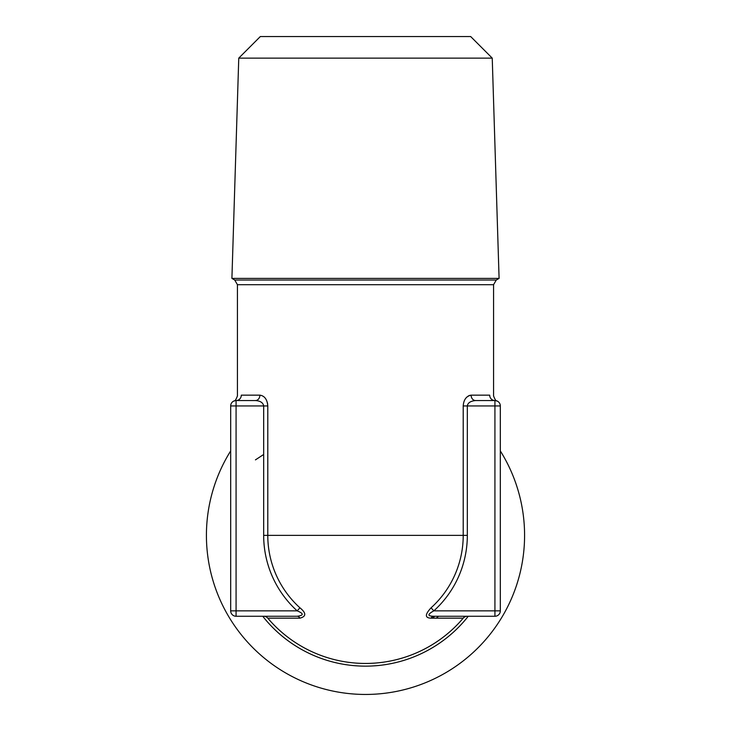 <?xml version="1.0" encoding="UTF-8"?>
<svg xmlns="http://www.w3.org/2000/svg" width="731" height="731" viewBox="0 0 731 731"><rect width="100%" height="100%" fill="white"/><g stroke="black" fill="none" stroke-linecap="round" stroke-linejoin="round"><path stroke-width="1.1" d="M243.88 400.551L255.439 400.551C260.355 400.899 263.096 402.69 263.672 405.943L263.672 535.366A101.828 101.828 0 0 0 297.17 610.86C303.877 613.583 303.877 615.383 297.17 616.26L236.076 616.26L236.076 610.86L230.685 610.86L230.685 405.943A5.391 5.391 0 0 1 236.076 400.551L235.912 400.551M263.672 535.366L267.784 535.366A97.716 97.716 0 0 0 299.929 607.817L297.17 610.86L236.076 610.86L236.076 400.551C233.427 400.99 233.427 400.99 236.076 400.551A5.391 5.227 -90 0 0 240.481 398.066M234.843 400.698L234.322 400.844M236.076 400.551L255.439 400.551L236.076 400.551A5.391 5.227 90 0 0 241.303 395.16C236.223 396.028 236.223 396.028 241.303 395.16L259.889 395.16C264.604 395.846 267.235 399.446 267.784 405.943L267.784 535.366L463.216 535.366L463.216 405.943C463.655 399.756 466.287 396.156 471.111 395.16L489.697 395.16C494.777 396.028 494.777 396.028 489.697 395.16A5.391 5.227 90 0 0 494.924 400.551L475.561 400.551A5.391 4.45 90 0 1 471.111 395.16M500.315 405.943L500.315 610.86A5.391 5.391 0 0 1 494.924 616.26L494.924 400.551A5.391 5.391 0 0 1 500.315 405.943L467.328 405.943C467.785 402.854 470.526 401.054 475.561 400.551L474.465 400.606M496.157 400.698L496.888 400.926M494.924 400.551C497.573 400.99 497.573 400.99 494.924 400.551A5.391 5.227 -90 0 1 490.519 398.066M470.134 395.261L468.324 395.955M466.826 397.07L465.711 398.304M494.924 616.26L433.83 616.26C427.333 616.169 427.333 614.378 433.83 610.86L431.071 607.817A97.716 97.716 0 0 0 463.216 535.366L467.328 535.366L467.328 405.943L463.216 405.943M433.83 616.26A5.391 3.618 -90 0 0 431.071 618.161C424.839 618.006 424.839 614.552 431.071 607.817M500.315 610.86L433.83 610.86A101.828 101.828 0 0 0 467.328 535.366M255.439 459.872L263.672 454.481M230.685 610.86A5.391 5.391 0 0 0 236.076 616.26A5.391 5.391 0 0 1 230.685 610.86M267.784 618.161A5.391 5.391 -46.5 0 0 263.681 616.26A5.391 5.391 0 0 1 267.784 618.161A128.071 128.071 0 0 0 463.216 618.161A5.391 5.391 0 0 1 467.328 616.26A5.391 5.391 0 0 0 463.216 618.161A128.071 128.071 0 0 1 267.784 618.161A5.391 5.391 0 0 0 263.672 616.26A5.391 5.391 -46.5 0 1 267.784 618.161L299.929 618.161C306.371 616.48 306.371 613.035 299.929 607.817M463.216 618.161A128.071 128.071 0 0 0 464.797 616.26A128.071 128.071 0 0 1 463.216 618.161L431.071 618.161M297.17 616.26A5.391 3.618 -90 0 1 299.929 618.161M245.689 400.551L255.439 400.551A5.391 4.45 90 0 0 259.889 395.16M267.656 404.106L267.308 402.425M266.769 400.88L266.175 399.665M265.983 399.327L265.408 398.459M499.09 278.401L231.91 278.401L238.763 58.124L492.237 58.124L499.09 278.401L496.267 280.028L234.733 280.028L231.91 278.401M492.237 58.124L470.673 36.55L260.327 36.55L238.763 58.124M230.685 450.917A159.084 159.084 0 0 0 365.5 694.45A159.084 159.084 0 0 0 500.315 450.917M434.781 616.26A106.507 106.507 0 0 1 432.496 618.161A106.507 106.507 0 0 0 434.781 616.26M230.685 405.943L267.784 405.943M234.057 400.944C234.852 401.365 235.976 399.702 237.429 395.946L237.429 284.697L493.571 284.697L493.571 395.946C495.024 399.702 496.148 401.365 496.943 400.944M262.749 616.26A130.767 130.767 0 0 0 468.251 616.26M438.472 616.26A108.946 108.946 0 0 1 436.306 618.161M237.429 284.697L234.733 280.028M493.571 284.697L496.267 280.028"/></g></svg>
